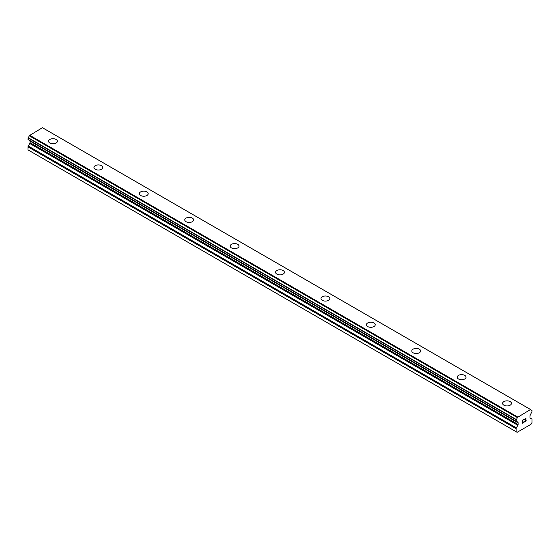 <?xml version="1.0" encoding="UTF-8"?>
<svg xmlns="http://www.w3.org/2000/svg" width="560" height="560" viewBox="0 0 560 560"><rect width="100%" height="100%" fill="white"/><g stroke="black" fill="none" stroke-linecap="round" stroke-linejoin="round"><path stroke-width="0.84" d="M56.098 139.461A4.417 2.548 180 0 1 57.386 141.26A4.417 2.548 180 0 1 54.663 143.612A4.417 2.548 180 0 1 49.854 143.059A4.417 2.548 180 0 1 48.559 141.253A4.417 2.548 180 0 1 51.289 138.908A4.417 2.548 180 0 1 56.098 139.461M48.559 141.253A4.417 2.548 180 0 1 51.282 138.901A4.417 2.548 180 0 1 56.098 139.454A4.417 2.548 180 0 1 57.386 141.253M101.5 165.676A4.417 2.548 180 0 1 102.795 167.475A4.417 2.548 180 0 1 100.065 169.827A4.417 2.548 180 0 1 95.256 169.274A4.417 2.548 180 0 1 93.961 167.468A4.417 2.548 180 0 1 96.691 165.123A4.417 2.548 180 0 1 101.5 165.676M93.961 167.468A4.417 2.548 180 0 1 96.691 165.116A4.417 2.548 180 0 1 101.5 165.669A4.417 2.548 180 0 1 102.795 167.468M146.902 191.891A4.417 2.548 180 0 1 148.197 193.69A4.417 2.548 180 0 1 145.474 196.042A4.417 2.548 180 0 1 140.665 195.489A4.417 2.548 180 0 1 139.37 193.683A4.417 2.548 180 0 1 142.1 191.338A4.417 2.548 180 0 1 146.902 191.891M139.37 193.683A4.417 2.548 180 0 1 142.093 191.331A4.417 2.548 180 0 1 146.902 191.884A4.417 2.548 180 0 1 148.197 193.683M192.311 218.106A4.417 2.548 180 0 1 193.606 219.905A4.417 2.548 180 0 1 190.876 222.257A4.417 2.548 180 0 1 186.067 221.704A4.417 2.548 180 0 1 184.772 219.898A4.417 2.548 180 0 1 187.502 217.553A4.417 2.548 180 0 1 192.311 218.106M184.772 219.898A4.417 2.548 180 0 1 187.502 217.546A4.417 2.548 180 0 1 192.311 218.099A4.417 2.548 180 0 1 193.606 219.898M237.713 244.321A4.417 2.548 180 0 1 239.008 246.12A4.417 2.548 180 0 1 236.285 248.472A4.417 2.548 180 0 1 231.476 247.919A4.417 2.548 180 0 1 230.181 246.113A4.417 2.548 180 0 1 232.911 243.768A4.417 2.548 180 0 1 237.713 244.321M230.181 246.113A4.417 2.548 180 0 1 232.904 243.761A4.417 2.548 180 0 1 237.713 244.314A4.417 2.548 180 0 1 239.008 246.113M283.122 270.536A4.417 2.548 180 0 1 284.417 272.335A4.417 2.548 180 0 1 281.687 274.68A4.417 2.548 180 0 1 276.878 274.134A4.417 2.548 180 0 1 275.583 272.328A4.417 2.548 180 0 1 278.313 269.983A4.417 2.548 180 0 1 283.122 270.536M275.583 272.328A4.417 2.548 180 0 1 278.313 269.976A4.417 2.548 180 0 1 283.122 270.529A4.417 2.548 180 0 1 284.417 272.328M320.992 298.543A4.417 2.548 180 0 1 323.715 296.191A4.417 2.548 180 0 1 328.524 296.744A4.417 2.548 180 0 1 329.819 298.543A4.417 2.548 180 0 1 327.096 300.895A4.417 2.548 180 0 1 322.287 300.342A4.417 2.548 180 0 1 320.992 298.543A4.417 2.548 180 0 1 323.722 296.191A4.417 2.548 180 0 1 328.524 296.744A4.417 2.548 180 0 1 329.819 298.543M366.394 324.758A4.417 2.548 180 0 1 369.124 322.406A4.417 2.548 180 0 1 373.933 322.952A4.417 2.548 180 0 1 375.228 324.758A4.417 2.548 180 0 1 372.498 327.11A4.417 2.548 180 0 1 367.689 326.557A4.417 2.548 180 0 1 366.394 324.758A4.417 2.548 180 0 1 369.124 322.406A4.417 2.548 180 0 1 373.933 322.959A4.417 2.548 180 0 1 375.228 324.758M411.803 350.973A4.417 2.548 180 0 1 414.526 348.614A4.417 2.548 180 0 1 419.335 349.167A4.417 2.548 180 0 1 420.63 350.973A4.417 2.548 180 0 1 417.907 353.325A4.417 2.548 180 0 1 413.098 352.772A4.417 2.548 180 0 1 411.803 350.973A4.417 2.548 180 0 1 414.526 348.621A4.417 2.548 180 0 1 419.335 349.174A4.417 2.548 180 0 1 420.63 350.973M457.205 377.188A4.417 2.548 180 0 1 459.935 374.829A4.417 2.548 180 0 1 464.744 375.382A4.417 2.548 180 0 1 466.039 377.188A4.417 2.548 180 0 1 463.309 379.54A4.417 2.548 180 0 1 458.5 378.987A4.417 2.548 180 0 1 457.205 377.188A4.417 2.548 180 0 1 459.935 374.836A4.417 2.548 180 0 1 464.744 375.389A4.417 2.548 180 0 1 466.039 377.188M502.614 403.403A4.417 2.548 180 0 1 505.337 401.044A4.417 2.548 180 0 1 510.146 401.597A4.417 2.548 180 0 1 511.441 403.403A4.417 2.548 180 0 1 508.718 405.755A4.417 2.548 180 0 1 503.902 405.202A4.417 2.548 180 0 1 502.614 403.403A4.417 2.548 180 0 1 505.337 401.051A4.417 2.548 180 0 1 510.146 401.604A4.417 2.548 180 0 1 511.441 403.403M522.312 420.497L522.312 421.68L522.305 420.497L523.621 419.741L522.312 420.497M522.312 421.68L523.019 421.274M523.026 421.463L522.312 421.876L523.019 421.463M522.312 421.876L522.312 423.059L522.305 421.876M522.312 423.059L523.621 422.303M522.137 423.353L523.621 422.499L522.137 423.353L522.137 420.399L523.621 419.545M524.65 419.699L525.147 418.663L526.008 418.453M526.008 419.314L525.651 420.084L526.008 419.314M525.651 420.084L524.853 421.589L525.644 420.077M524.853 421.589L526.246 420.784M524.496 421.988L526.246 420.98L524.496 421.995L525.959 419.041L525.623 418.586L524.818 419.601L524.93 419.111L525.84 418.586M531.881 410.438A1.925 1.113 -60 0 1 531.202 410.403A1.925 1.113 -60 0 1 530.817 409.738L530.516 409.5L517.286 417.55A1.925 1.113 -60 0 1 516.222 419.475L516.243 421.358A1.925 1.113 -60 0 1 516.922 421.393A1.925 1.113 -60 0 1 517.293 421.981L517.846 422.296A1.204 0.693 -60 0 1 518.098 422.842L518.098 424.459A1.204 0.693 -60 0 1 517.846 425.292L516.355 427.875A1.204 0.693 -60 0 0 516.11 428.708L516.11 431.711L517.125 432.306L521.213 429.947L530.985 424.305L532 422.534L532 419.538A1.204 0.693 -60 0 0 531.748 418.985L530.264 418.124A1.204 0.693 -60 0 1 530.012 417.571L530.012 415.961A1.204 0.693 -60 0 1 530.264 415.128L530.81 414.176A1.925 1.113 -60 0 1 531.867 412.335L532 410.564L530.831 409.801L531.951 410.445M29.848 140.581A1.204 0.693 -60 0 1 29.988 141.036L29.988 142.646A1.204 0.693 -60 0 1 29.736 143.486L28.252 146.062A1.204 0.693 120 0 0 28 146.902L28 149.905L29.015 150.5L517.125 432.306M530.516 409.5L42.406 127.694L29.183 135.737A1.925 1.113 -60 0 1 28.119 137.669L28.049 139.545L516.11 421.281M517.594 416.962L29.484 135.156M517.286 417.55L29.183 135.737M516.222 419.475L28.119 137.669M516.11 419.741L28 137.935M517.293 421.981L516.222 421.358M516.11 431.711L28 149.905M517.335 417.403L29.225 135.597M516.11 421.239L28 139.433M518.098 422.842L29.988 141.036M518.098 424.459L29.988 142.646M517.846 425.292L29.736 143.486M516.355 427.875L28.252 146.062M516.11 428.708L28 146.902M516.159 421.351L28.049 139.545M517.328 422.016L516.194 421.365"/></g></svg>
